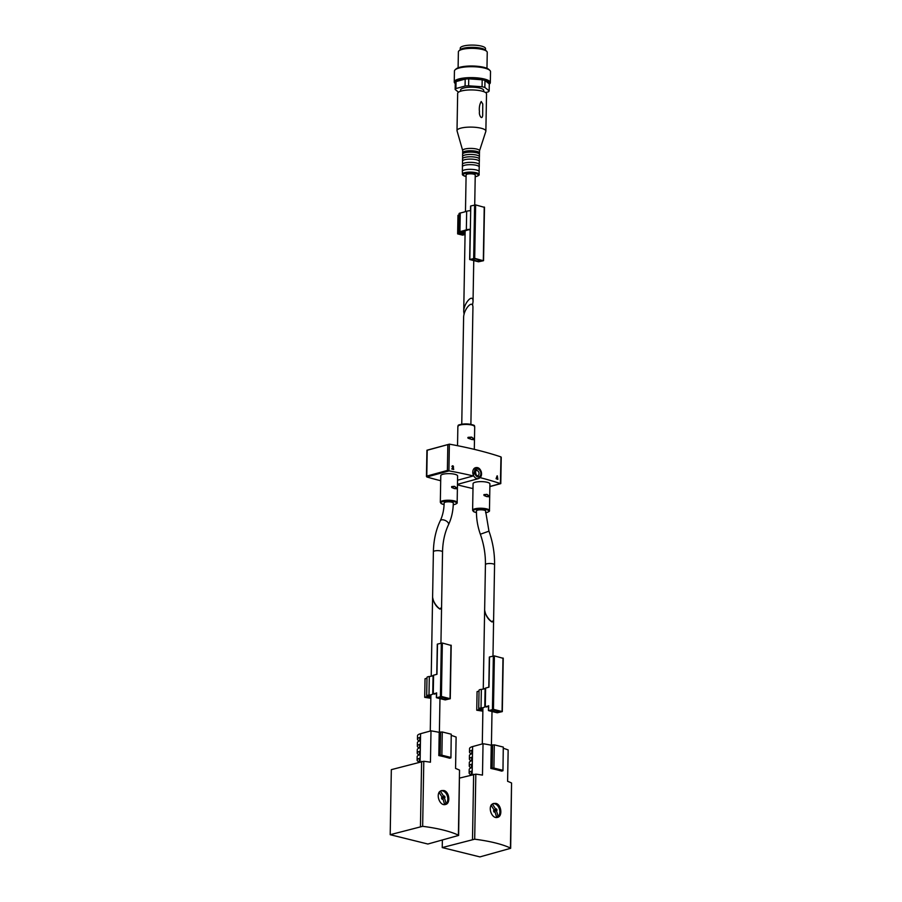 <?xml version="1.0" encoding="UTF-8"?>
<svg xmlns="http://www.w3.org/2000/svg" width="902" height="902" viewBox="0 0 902 902"><rect width="100%" height="100%" fill="white"/><g stroke="black" fill="none" stroke-linecap="round" stroke-linejoin="round"><path stroke-width="1.35" d="M493.608 619.978C493.721 626.067 484.329 615.277 484.645 609.684L485.434 564.618A4.566 1.184 -179 0 1 490.023 563.513A4.566 1.184 -179 0 1 494.567 564.776L493.608 619.978M441.574 607.102C441.687 613.191 432.283 602.401 432.61 596.808L433.388 551.742A4.566 1.184 -179 0 1 437.989 550.637A4.566 1.184 -179 0 1 442.532 551.9L441.574 607.102M454.349 488.602L456.66 488.749L456.683 487.847L454.394 486.336L451.744 486.584L451.722 487.497L454.349 488.602M451.62 486.618L451.722 487.497M454.394 486.336L451.823 487.046L453.379 488.129M456.66 488.749L456.683 487.847L454.202 488.523M486.652 496.596L488.963 496.743L488.974 495.841L487.08 494.42L484.036 494.578L484.024 495.48L486.652 496.596M483.912 494.612L484.024 495.48M486.685 494.33L484.115 495.029L485.671 496.123M488.963 496.743L488.974 495.841L486.494 496.517M440.323 502.267L440.785 475.67A8.422 2.176 1 0 1 442.927 474.26A8.422 2.176 1 0 1 452.218 473.832A8.422 2.176 1 0 1 457.618 475.963L457.156 502.561A8.422 2.176 -179 0 0 448.779 500.238A8.422 2.176 -179 0 0 440.323 502.267L441.146 503.541L444.1 504.579A7.814 2.018 -179 0 1 442.578 501.647A7.814 2.018 -179 0 1 453.751 501.523A7.814 2.018 -179 0 1 454.563 504.443A7.814 2.018 -179 0 1 453.244 504.725L454.732 504.432C456.739 503.699 457.551 503.068 457.156 502.561M472.614 510.261L473.076 483.652A8.422 2.176 1 0 1 475.219 482.254A8.422 2.176 1 0 1 484.521 481.815A8.422 2.176 1 0 1 489.921 483.946L489.459 510.555A8.422 2.176 -179 0 0 481.07 508.232A8.422 2.176 -179 0 0 472.614 510.261L473.437 511.535L476.448 512.584A7.814 2.018 -179 0 1 474.847 509.641A7.814 2.018 -179 0 1 486.031 509.517A7.814 2.018 -179 0 1 486.854 512.426A7.814 2.018 -179 0 1 485.592 512.708L487.024 512.426C489.031 511.682 489.842 511.062 489.459 510.555M461.756 424.188L463.605 317.729C463.538 309.093 473.302 298.641 472.93 307.751L470.889 424.346M473.978 439.702L474.001 438.789L471.498 437.132L468.206 437.323L468.183 438.225L471.802 439.5L473.978 439.702L474.001 438.789L471.577 439.454M471.498 437.132L468.939 437.831L470.551 439.003M468.048 437.357L468.183 438.225M440.695 480.721A216.503 56.037 1 0 1 426.849 476.978L426.77 476.087L426.781 476.944M500.937 457.754L500.858 456.874A216.503 56.037 1 0 0 449.546 444.179L447.832 444.618L447.381 470.449L449.072 470.889A216.503 56.037 1 0 1 473.291 475.94L457.551 480.247M472.998 488.568A216.503 56.037 1 0 1 462.658 486.155L457.472 484.87M496.991 478.973L497.622 478.804A216.503 56.037 1 0 1 497.904 478.894L497.893 479.266A216.503 56.037 -179 0 0 497.622 479.176L497.588 479.176M497.273 479.3L497.227 479.052A216.503 56.037 -179 0 0 496.077 478.68L497.081 475.85A216.503 56.037 1 0 1 497.43 475.963L496.506 478.443A216.503 56.037 1 0 1 497.239 478.68L497.25 478.68M497.306 477.226L497.284 478.635M497.611 477.135L497.622 478.804M451.913 466.638C453.075 465.409 453.582 465.759 453.435 467.687L452.33 468.668A216.503 56.037 1 0 1 453.695 468.939L453.683 469.423A216.503 56.037 -179 0 0 451.868 469.074L453.154 467.281L452.342 466.717A216.503 56.037 -179 0 0 451.913 466.638L452.5 465.782M452.342 466.717L453.154 467.281M475.501 467.698C478.15 467.044 480.089 468.454 481.318 471.926C482.018 475.286 481.082 477.508 478.488 478.601A5.649 4.093 -105.3 0 1 476.899 478.612A5.649 4.093 -105.3 0 1 472.84 473.167A5.649 4.093 -105.3 0 1 475.501 467.698L473.291 475.94M480.146 477.643A216.503 56.037 1 0 1 500.396 483.585L500.982 456.919M447.832 444.618L427.221 450.256L426.77 476.087L447.381 470.449M448.914 470.855L449.376 444.156L426.95 450.222M468.939 437.831L467.8 437.887M477.62 510.137A4.566 1.184 1 0 1 482.66 509.912A4.566 1.184 1 0 1 485.592 511.062L488.963 531.165L480.349 534.232C477.643 526.576 476.346 518.808 476.459 510.904A4.566 1.184 1 0 1 477.62 510.137M445.317 502.155A4.566 1.184 1 0 1 450.369 501.918A4.566 1.184 1 0 1 453.3 503.079C453.154 511.017 451.552 518.222 448.508 524.693A4.566 2.413 -154.5 0 0 445.419 520.544A4.566 2.413 -154.5 0 0 440.255 520.77C442.713 515.583 444.01 509.63 444.156 502.91A4.566 1.184 1 0 1 445.317 502.155M451.879 468.668L452.68 467.89A1.082 0.778 74.7 0 0 452.905 467.495M452.364 466.571L452.646 466.255A1.082 0.778 74.7 0 0 452.184 465.962M452.905 469.277L453.695 468.939M452.917 469.153L451.868 468.893M497.25 479.063L497.904 478.894M432.61 597.023L432.599 597.147C433.591 602.694 436.061 606.685 439.996 609.109L441.563 607.238M458.633 835.421L458.385 835.162A74.573 19.303 -179 0 0 422.655 826.322L390.194 834.7L427.875 844.024L458.633 835.421L459.524 770.116A74.573 19.303 -179 0 0 455.566 768.436L456.119 737.069A74.573 19.303 -179 0 0 451.327 735.412M438.812 755.572A74.573 19.303 1 0 1 449.579 758.232L450.932 757.872L451.248 734.194L442.273 731.973L439.218 732.345L438.812 755.572L440.165 755.199L440.571 731.973M439.218 732.345A74.573 19.303 -179 0 0 430.998 730.857L430.446 762.213A74.573 19.303 -179 0 0 423.793 761.277L391.333 769.654L390.194 834.7M443.84 790.524C449.421 791.561 450.707 803.524 445.588 804.46C439.319 806.659 434.719 792.024 441.788 790.558L443.84 790.524M430.998 730.857L420.58 733.698A12.03 3.112 -179 0 0 417.525 735.716L417.468 739.2A12.03 3.112 -179 0 0 419.498 740.97M417.468 739.2A12.03 3.112 -179 0 1 419.768 737.419L419.701 740.903A12.03 3.112 1 0 0 417.412 742.684L417.344 746.168A12.03 3.112 -179 0 1 419.644 744.387L419.588 747.871A12.03 3.112 1 0 0 417.288 749.652L417.22 753.136A12.03 3.112 -179 0 1 419.52 751.355L419.464 754.839A12.03 3.112 1 0 0 417.164 756.62L417.107 760.104A12.03 3.112 -179 0 1 419.396 758.323L419.34 761.807A12.03 3.112 1 0 0 418.178 762.303M417.344 746.168A12.03 3.112 -179 0 0 419.374 747.95M417.22 753.136A12.03 3.112 -179 0 0 419.25 754.918M417.107 760.104A12.03 3.112 -179 0 0 419.137 761.886M450.932 757.872L451.248 734.194M450.842 757.421L441.867 755.211L442.273 731.973M441.867 755.211L440.165 755.199M441.179 790.772A7.216 5.22 -105.3 0 1 442.566 790.885A7.216 5.22 -105.3 0 1 447.674 797.368A7.216 5.22 -105.3 0 1 444.979 804.573M444.393 797.763L445.047 797.3L444.449 796.015L443.795 796.466L440.492 791.302L439.003 792.272L442.296 797.436L441.473 797.943L442.07 799.24L442.893 798.732L444.573 804.347L446.073 803.378L444.393 797.763L441.879 798.45L445.047 797.3M441.957 798.992L442.893 798.732M444.472 803.817L446.073 803.378M442.634 797.966L442.149 796.917M442.048 796.951L443.795 796.466M436.613 697.776L445.227 699.907L450.267 698.734L441.416 696.457L436.613 697.776M451.023 645.415L442.352 643.025L437.481 644.073L436.963 674.279L433.58 675.203A4.307 1.116 -179 0 0 433.073 675.474A6.765 1.748 -179 0 1 429.318 676.511A3.845 0.992 -179 0 0 427.007 677.379L426.68 695.961A3.845 0.992 -179 0 0 427.965 696.727L429.408 697.223L427.277 696.637L424.707 697.347L430.84 698.283M436.444 693.48L434.414 694.033A2.864 0.744 -179 0 0 434.121 694.19M433.58 675.203L433.253 693.785L436.624 693.108M433.253 693.785A4.307 1.116 -179 0 0 432.746 694.066A6.765 1.748 -179 0 1 428.991 695.092A3.845 0.992 -179 0 0 426.68 695.961M428.36 697.246L429.408 697.088M428.36 697.325L430.852 697.438M429.566 695.442A2.402 0.62 -179 0 0 428.123 695.983A2.402 0.62 -179 0 0 428.935 696.468L430.615 696.603L430.885 695.668M426.996 678.225L425.034 678.755L424.707 697.347M429.408 697.223L427.469 697.528L430.852 697.72M440.672 696.942L438.485 697.821L444.945 699.422L448.395 698.689L440.672 696.942M430.615 696.603L430.626 695.668M484.645 609.82L484.633 610.023C485.626 615.57 488.095 619.561 492.03 621.985L493.597 620.181M510.667 848.297L510.419 848.038A74.573 19.303 -179 0 0 474.689 839.198L442.228 847.576L479.909 856.9L510.667 848.297L511.558 782.992A74.573 19.303 -179 0 0 507.6 781.301L508.153 749.945A74.573 19.303 -179 0 0 503.361 748.288M490.846 768.448A74.573 19.303 1 0 1 501.613 771.109L502.966 770.736L503.282 747.07L494.307 744.849L491.252 745.21L490.846 768.448L492.199 768.076L492.605 744.849M491.252 745.21A74.573 19.303 -179 0 0 483.032 743.722L482.48 775.089A74.573 19.303 -179 0 0 475.828 774.141L459.637 778.065M495.875 803.4C501.444 804.437 502.741 816.4 497.622 817.336C491.353 819.535 486.753 804.9 493.822 803.434L495.875 803.4M442.228 847.576L442.363 840.066M483.032 743.722L472.614 746.574A12.03 3.112 -179 0 0 469.559 748.581L469.502 752.065A12.03 3.112 -179 0 0 471.532 753.846M469.502 752.065A12.03 3.112 -179 0 1 471.802 750.295L471.735 753.779A12.03 3.112 1 0 0 469.435 755.56L469.378 759.044A12.03 3.112 -179 0 1 471.678 757.263L471.622 760.747A12.03 3.112 1 0 0 469.322 762.528L469.254 766.012A12.03 3.112 -179 0 1 471.554 764.231L471.498 767.715A12.03 3.112 1 0 0 469.198 769.496L469.13 772.98A12.03 3.112 -179 0 1 471.43 771.199L471.374 774.683A12.03 3.112 1 0 0 470.213 775.179M469.378 759.044A12.03 3.112 -179 0 0 471.408 760.814M469.254 766.012A12.03 3.112 -179 0 0 471.284 767.794M469.13 772.98A12.03 3.112 -179 0 0 471.171 774.762M502.966 770.736L503.282 747.07M502.876 770.297L493.901 768.076L494.307 744.849M493.901 768.076L492.199 768.076M493.214 803.648A7.216 5.22 -105.3 0 1 494.6 803.75A7.216 5.22 -105.3 0 1 499.708 810.244A7.216 5.22 -105.3 0 1 497.013 817.449M496.427 810.639L497.081 810.176L496.483 808.88L495.829 809.342L492.526 804.178L491.038 805.136L494.33 810.312L493.495 810.819L494.093 812.116L494.927 811.608L496.607 817.223L498.107 816.254L496.427 810.639L493.913 811.326L497.081 810.176M493.992 811.868L494.927 811.608M496.506 816.693L498.107 816.254M494.668 810.842L494.183 809.793M494.082 809.827L495.829 809.342M488.647 710.652L497.25 712.783L502.301 711.61L493.45 709.333L488.647 710.652M503.057 658.291L494.386 655.901L489.515 656.949L488.985 687.155L485.614 688.079A4.307 1.116 -179 0 0 485.107 688.35A6.765 1.748 -179 0 1 481.352 689.376A3.845 0.992 -179 0 0 479.041 690.255L478.714 708.837A3.845 0.992 -179 0 0 479.999 709.603L481.442 710.099L479.3 709.513L476.741 710.224L482.874 711.159M488.478 706.356L486.449 706.909A2.864 0.744 -179 0 0 486.155 707.067M485.614 688.079L485.287 706.661L488.658 705.984M485.287 706.661A4.307 1.116 -179 0 0 484.78 706.942A6.765 1.748 -179 0 1 481.025 707.969A3.845 0.992 -179 0 0 478.714 708.837M480.394 710.122L481.442 709.964M480.383 710.201L482.886 710.314M481.6 708.318A2.402 0.62 -179 0 0 480.157 708.859A2.402 0.62 -179 0 0 480.969 709.344L482.638 709.479L482.92 708.544M479.03 691.09L477.068 691.631L476.741 710.224M481.442 710.099L479.492 710.404L482.886 710.596M492.706 709.818L490.519 710.697L496.979 712.298L500.43 711.565L492.706 709.818M482.638 709.479L482.66 708.544M472.513 305.248L473.031 301.753C473.415 292.643 463.639 303.095 463.718 311.731L464.124 314.234M474.723 204.889L475.241 175.067A4.566 1.184 -179 0 0 470.697 173.804A4.566 1.184 -179 0 0 466.108 174.909L465.466 211.632M485.603 92.579L488.388 91.824A17.082 4.42 -179 0 0 489.155 90.888L489.279 83.92A17.082 4.42 -179 0 0 484.972 80.47A17.082 4.42 -179 0 0 482.187 79.782L468.736 78.835A17.082 4.42 -179 0 0 465.184 79.083L456.04 81.586L455.916 88.554A17.082 4.42 -179 0 0 455.149 89.49L455.273 82.522A17.082 4.42 -179 0 1 456.04 81.586A17.082 4.42 -179 0 1 465.184 79.083L465.071 86.051A17.082 4.42 -179 0 1 468.612 85.803L482.063 86.75L482.187 79.782A17.082 4.42 -179 0 0 468.736 78.835L468.612 85.803M489.279 83.92L484.972 80.47L484.848 87.438A17.082 4.42 -179 0 0 482.063 86.75M460.584 91.226L460.606 89.986A11.546 2.988 1 0 1 463.538 88.058A11.546 2.988 1 0 1 476.29 87.46A11.546 2.988 1 0 1 483.697 90.392L483.675 91.632M455.916 88.554L465.071 86.051M458.52 92.184L455.149 89.49M484.848 87.438L489.155 90.888M479.514 150.826L485.828 131.388A14.432 3.732 -179 0 0 485.874 131.094L486.528 93.921A14.432 3.732 -179 0 0 472.152 89.941A14.432 3.732 -179 0 0 457.664 93.425L457.01 130.598A14.432 3.732 -179 0 0 457.055 130.891L462.681 150.533M485.874 131.094A14.432 3.732 -179 0 0 471.509 127.114A14.432 3.732 -179 0 0 457.01 130.598M481.217 101.509L482.762 103.944L482.671 115.445C481.984 120.654 478.714 114.881 479.469 111.848C478.985 107.755 479.571 104.305 481.217 101.509M479.492 150.916A8.422 2.176 -179 0 0 479.514 150.747A8.422 2.176 -179 0 0 471.137 148.413A8.422 2.176 -179 0 0 462.681 150.442L462.636 152.765A8.422 2.176 -179 0 0 462.67 152.979L462.658 153.96A8.422 2.176 -179 0 0 462.613 154.163L462.579 156.486A8.422 2.176 -179 0 0 462.613 156.7L462.579 158.605A8.422 2.176 -179 0 0 462.534 158.808L462.489 161.131A8.422 2.176 -179 0 0 462.523 161.345L462.478 164.187A8.422 2.176 -179 0 0 462.433 164.389L462.399 166.712A8.422 2.176 -179 0 0 462.433 166.915L462.354 171.155A8.422 2.176 -179 0 0 462.32 171.357L462.625 175.067L466.075 176.544M462.264 174.142A8.422 2.176 -179 0 1 470.72 172.113A8.422 2.176 -179 0 1 479.109 174.436L479.154 171.651A8.422 2.176 -179 0 0 479.12 171.448L479.188 167.208A8.422 2.176 -179 0 0 479.233 167.005L479.278 164.683A8.422 2.176 -179 0 0 479.244 164.468L479.289 161.638A8.422 2.176 -179 0 0 479.334 161.424L479.368 159.102A8.422 2.176 -179 0 0 479.334 158.899L479.368 156.993A8.422 2.176 -179 0 0 479.413 156.779L479.447 154.456A8.422 2.176 -179 0 0 479.413 154.253L479.436 153.272A8.422 2.176 -179 0 0 479.481 153.069A8.422 2.176 -179 0 0 471.092 150.735A8.422 2.176 -179 0 0 462.636 152.765M479.413 154.253A8.422 2.176 -179 0 0 471.07 152.134A8.422 2.176 -179 0 0 462.658 153.96M479.413 156.779A8.422 2.176 -179 0 0 471.036 154.456A8.422 2.176 -179 0 0 462.579 156.486M479.334 158.899A8.422 2.176 -179 0 0 470.991 156.779A8.422 2.176 -179 0 0 462.579 158.605M479.334 161.424A8.422 2.176 -179 0 0 470.945 159.102A8.422 2.176 -179 0 0 462.489 161.131M479.244 164.468A8.422 2.176 -179 0 0 470.889 162.36A8.422 2.176 -179 0 0 462.478 164.187M479.233 167.005A8.422 2.176 -179 0 0 470.855 164.683A8.422 2.176 -179 0 0 462.399 166.712M479.12 171.448A8.422 2.176 -179 0 0 470.776 169.328A8.422 2.176 -179 0 0 462.354 171.155M486.967 68.326L487.249 52.372A14.432 3.732 -179 0 0 486.742 51.358L485.344 50.016A12.955 3.349 -179 0 0 472.896 47.344A12.955 3.349 -179 0 0 460.381 49.576L458.926 50.873A14.432 3.732 -179 0 0 458.385 51.865L458.103 67.819M486.742 51.358A14.432 3.732 -179 0 0 472.885 48.381A14.432 3.732 -179 0 0 458.926 50.873M489.267 84.179L489.651 83.841A18.04 4.668 -179 0 0 490.327 82.601L490.519 71.686A18.04 4.668 -179 0 0 489.887 70.424L488.974 69.544A17.082 4.42 -179 0 0 472.58 66.015A17.082 4.42 -179 0 0 456.062 68.969L455.127 69.815A18.04 4.668 -179 0 0 454.439 71.055L454.247 81.969A18.04 4.668 -179 0 0 454.89 83.232L455.262 83.593M489.887 70.424A18.04 4.668 -179 0 0 472.558 66.703A18.04 4.668 -179 0 0 455.127 69.815M490.327 82.601A18.04 4.668 -179 0 0 475.162 77.73A18.04 4.668 -179 0 0 455.138 80.56A18.04 4.668 -179 0 0 454.247 81.969M485.479 50.151L485.513 48.584A12.628 3.27 -179 0 0 472.941 45.1A12.628 3.27 -179 0 0 460.257 48.144L460.223 49.711M465.082 233.28L460.697 233.618M465.071 234.317L460.697 233.9M465.06 234.486L462.658 235.14L457.641 233.9L460.2 233.111A3.845 0.992 1 0 1 458.712 232.299A3.845 0.992 1 0 1 459.941 231.588L460.268 213.007A3.845 0.992 1 0 0 459.039 213.706L458.712 232.299M465.06 234.396L463.256 233.877M460.031 233.99L463.245 233.945M459.997 233.81L461.711 233.178L461.734 231.69M470.167 229.694A4.093 1.06 1 0 0 467.507 230.066A53.353 13.812 1 0 1 463.267 231.318L464.507 232.242A5.412 1.398 1 0 0 464.665 232.355L462.331 231.555A53.353 13.812 1 0 1 460.922 231.882A2.402 0.62 1 0 0 460.155 232.321A2.402 0.62 1 0 0 461.069 232.829L461.711 233.178M470.359 229.446L470.765 205.96L475.636 204.912L484.295 207.313M459.941 231.588A51.91 13.44 1 0 0 466.345 229.83A5.536 1.432 1 0 1 469.908 229.322M457.641 233.9L457.957 215.307L459.017 215.026M466.345 229.83L466.672 211.248A51.91 13.44 1 0 1 460.268 213.007M466.672 211.248A5.536 1.432 1 0 1 470.224 210.741M483.371 260.746L478.5 261.794L469.649 259.528L474.7 258.355L483.371 260.746M464.665 232.355L464.699 230.935M464.507 232.242L464.53 230.98M481.431 260.43L478.229 261.309L471.532 259.573L474.971 258.84L481.431 260.43M462.94 233.291L462.963 232.017M454.788 486.437L452.229 487.136M487.08 494.42L484.521 495.13M471.836 437.211L469.277 437.91M474.305 449.354L474.7 426.747A8.422 2.176 -179 0 0 466.323 424.425A8.422 2.176 -179 0 0 457.866 426.454L457.528 445.689M449.072 470.889L426.849 476.978M476.38 470.573A2.65 1.917 -105.3 0 1 478.917 472.625A2.65 1.917 -105.3 0 1 477.778 475.681L477.327 475.681C475.455 475.895 475.14 468.916 476.38 470.573M500.396 483.585L489.876 486.471M477.88 476.955A4.206 3.044 -105.3 0 1 475.275 470.19A4.206 3.044 -105.3 0 1 480.71 471.532A4.206 3.044 -105.3 0 1 477.88 476.955M477.891 476.718A3.969 2.875 -105.3 0 1 475.422 470.337A3.969 2.875 -105.3 0 1 480.552 471.611A3.969 2.875 -105.3 0 1 477.891 476.718M473.956 425.834A7.701 1.996 -179 0 0 466.323 423.917A7.701 1.996 -179 0 0 458.644 425.564M452.68 467.89L453.435 467.687M496.889 478.917L497.588 478.725M423.793 761.277L422.655 826.322M459.524 770.116L458.385 835.162M421.606 761.367L420.467 826.412M420.58 733.698L420.095 761.773M436.636 692.86L436.557 697.517M441.326 643.025L440.401 696.457M433.073 675.474L432.746 694.066M429.318 676.511L428.991 695.092M450.966 645.156L450.03 698.588M442.352 643.025L441.416 696.457M444.979 697.765L444.945 699.422M445.994 698.013L445.971 699.422M428.946 695.532L428.935 696.468M429.826 695.419L429.803 696.682M475.828 774.141L474.689 839.198M511.558 782.992L510.419 848.038M473.64 774.243L472.501 839.288M472.614 746.574L472.129 774.649M488.67 705.736L488.591 710.381M493.36 655.901L492.436 709.333M485.107 688.35L484.78 706.942M481.352 689.376L481.025 707.969M502.989 658.032L502.064 711.464M494.386 655.901L493.45 709.333M497.013 710.629L496.979 712.298M498.028 710.889L497.994 712.298M480.98 708.408L480.969 709.344M481.86 708.296L481.837 709.558M475.219 176.668A7.701 1.996 -179 0 0 476.414 176.409A7.701 1.996 -179 0 0 475.625 173.545A7.701 1.996 -179 0 0 464.643 173.658A7.701 1.996 -179 0 0 466.075 176.51M469.829 259.404L470.359 229.198M473.674 258.355L474.61 204.912M474.7 258.355L475.636 204.912M483.314 260.486L484.239 207.043M479.244 261.309L479.278 259.9M478.229 261.309L478.263 259.652M464.789 230.901L464.767 232.445L464.778 230.912M461.069 232.829L461.091 231.848M501.241 457.359L500.79 483.585M426.917 450.256L426.454 476.493M478.488 478.601L457.472 484.351M500.757 483.63L489.876 486.606M474.7 426.747C473.167 426.048 478.184 425.248 466.345 423.895C454.518 424.797 459.377 425.8 457.866 426.454M488.963 531.165C492.864 542.192 494.736 553.4 494.567 564.776M480.349 534.232C483.889 544.244 485.58 554.369 485.434 564.618M448.508 524.693C444.742 532.642 442.758 541.707 442.532 551.9M440.255 520.77C435.903 530.004 433.614 540.332 433.388 551.742M432.599 597.147L431.224 676.207M430.885 695.273L430.265 731.048M441.563 607.441L440.943 643.126M439.973 698.61L439.387 732.3M437.301 644.197L436.771 674.324M436.455 692.984L436.365 697.629M451.203 645.302L450.267 698.734M484.633 610.023L483.258 689.083M482.92 708.149L482.299 743.924M493.597 620.317L492.977 656.002M492.007 711.486L491.421 745.165M489.335 657.073L488.805 687.2M488.478 705.86L488.399 710.505M503.237 658.178L502.301 711.61M465.128 230.811L463.718 311.731M473.753 260.622L473.031 301.753M479.514 150.747L479.481 153.069M479.109 174.436C479.481 174.988 478.646 175.653 476.617 176.409L475.219 176.713M469.649 259.528L470.179 229.322M470.506 210.662L470.585 206.084M483.551 260.622L484.487 207.189"/></g></svg>
